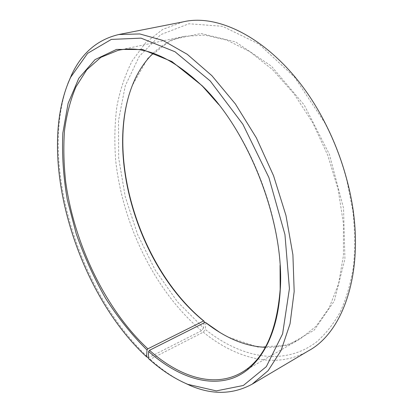 <?xml version="1.0" encoding="UTF-8"?>
<svg xmlns="http://www.w3.org/2000/svg" width="413" height="413" viewBox="0 0 413 413"><rect width="100%" height="100%" fill="white"/><g stroke="black" fill="none" stroke-linecap="round" stroke-linejoin="round"><path stroke-width="0.31" stroke-dasharray="2.06 1.55" d="M218.668 104.484C252.591 146.584 277.335 211.461 280.066 265.461M153.171 53.225C162.02 44.635 172.557 38.977 184.771 36.251L205.024 35.115L227.026 40.154L249.911 51.702L272.616 69.714L293.948 93.694L312.682 122.635L327.69 155.097L338.113 189.314L343.41 223.376L343.466 255.471L338.521 284.03L329.135 307.886L316.079 326.296L300.215 338.934C289.286 345.036 277.66 347.829 265.337 347.318M129.171 94.469L132.108 85.832L147.854 58.264L171.137 39.808L201.048 33.505L235.575 41.904L271.403 66.147L304.2 105.005L329.424 154.436L343.523 208.111L344.932 258.941L334.349 300.886L314.185 330.147L287.675 345.366L258.011 347.096L227.909 337.018L219.964 332.527M204.079 322.883L203.511 327.974L177.435 301.795L155.211 270.087L137.601 234.522L125.232 196.676L118.686 158.107L118.521 120.493L125.268 85.79L139.305 56.287L160.703 34.646L188.942 23.758L222.576 26.313L259.018 44.098L294.531 77.097L324.757 122.785C334.365 141.411 341.783 160.869 347.018 181.162L352.867 211.017C354.968 230.645 355.149 249.271 353.42 266.886C350.658 283.648 346.28 298.651 340.297 311.887C333.528 323.973 325.65 333.957 316.657 341.845C283.85 367.002 240.505 357.643 205.271 329.404L203.294 332.176L150.218 359.3L148.313 358.412M205.922 322.672L205.271 329.404M203.511 327.974L201.513 330.72C155.149 291.532 122.454 224.615 115.655 160.089C114.277 141.705 114.675 123.885 116.838 106.637C120.064 89.91 125.222 74.588 132.31 60.675L145.67 42.694L162.717 29.4L183.186 21.853M308.619 350.73C276.297 369.712 236.164 358.887 203.294 332.176M201.513 330.72L148.468 357.704C79.363 293.937 38.466 163.662 67.918 83.472M181.591 381.519C170.77 375.83 160.316 368.422 150.218 359.3M241.207 372.774L300.215 338.934M118.216 50.303L184.771 36.251M227.119 336.538L227.909 337.018M131.84 86.715L132.108 85.832M324.757 122.785L324.639 122.103M347.018 181.162L347.385 181.746"/><path stroke-width="0.62" d="M148.35 357.648L146.584 356.837L147.007 349.992L147.864 348.825L203.609 320.953C140.286 269.653 104.649 158.525 131.84 86.715C136.884 73.395 143.992 62.229 153.171 53.225M147.864 348.825C105.707 309.688 74.366 244.377 65.724 182.128C63.752 164.41 63.339 147.281 64.485 130.751C66.57 114.747 70.391 100.132 75.93 86.9L86.715 69.859L100.87 57.335L118.216 50.303C143.404 44.795 171.591 56.87 202.778 86.518L218.668 104.484M280.066 265.461L280.174 289.441C276.653 332.331 263.659 360.11 241.207 372.774C213.727 388.406 178.896 376.61 149.496 350.296L205.271 322.285L219.964 332.527M265.337 347.318C252.493 346.708 239.757 343.115 227.119 336.538C219.618 332.641 212.334 327.891 205.271 322.285M203.609 320.953L204.249 321.335C143.13 271.692 107.53 167.033 129.171 94.469M204.249 321.335L204.079 322.883M67.918 83.472L71.723 74.583C81.872 52.916 97.561 39.56 118.794 34.516L183.186 21.853C225.147 11.76 287.634 49.514 324.639 122.103C334.458 141.132 342.036 161.013 347.385 181.746C368.122 260.541 346.646 330.323 308.619 350.73L252.147 384.162C232.953 394.544 212.354 395.029 190.357 385.618L181.591 381.519M118.794 34.516L139.733 33.943L162.841 40.397L187.259 54.304L211.864 75.662L235.353 103.9L256.354 137.839L273.566 175.742L285.966 215.483L292.905 254.785L294.18 291.49L290.05 323.807L281.093 350.446L268.151 370.647L252.147 384.162M146.584 356.837C75.729 291.619 34.862 154.261 70.69 77.216L87.602 53.349L111.329 39.405L141.065 38.146L175.014 51.759L210.238 80.979L242.885 124.277L268.889 177.528L284.949 234.569L289.425 288.61L282.606 333.864L266.344 366.625L243.324 385.489L216.335 390.889L187.827 384.348C174.162 378.545 160.987 369.898 148.313 358.412L148.649 351.473L149.496 350.296M147.007 349.992C131.871 335.01 118.046 317.757 105.532 298.232C93.932 277.794 84.164 256.303 76.229 233.758L67.283 199.567C63.328 176.635 61.842 154.457 62.833 133.032L68.114 103.379L78.816 78.274L95.036 59.611L116.559 49.405L142.635 49.565L171.875 61.527L202.143 85.728C249.612 131.67 285.042 224.574 280.226 290.458C277.448 339.032 257.237 370.105 231.368 378.613C205.266 386.893 175.014 374.88 148.649 351.473M187.827 384.348L190.357 385.618M70.69 77.216L71.723 74.583M202.778 86.518L202.143 85.728M280.174 289.441L280.226 290.458"/></g></svg>
